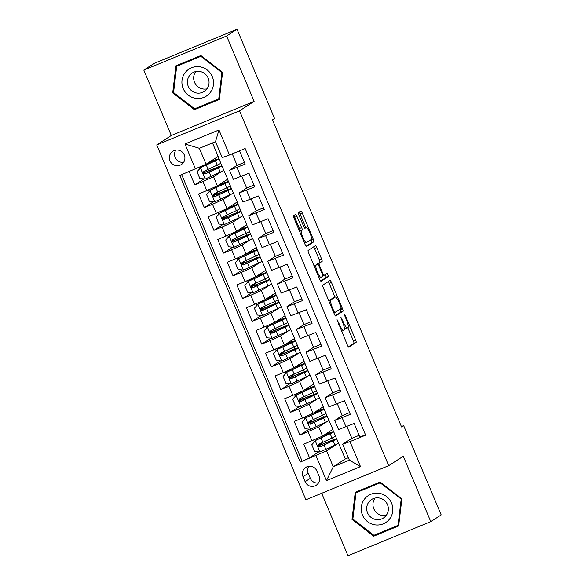 <?xml version="1.0" encoding="UTF-8"?>
<svg xmlns="http://www.w3.org/2000/svg" width="585" height="585" viewBox="0 0 585 585"><rect width="100%" height="100%" fill="white"/><g stroke="black" fill="none" stroke-linecap="round" stroke-linejoin="round"><path stroke-width="0.88" d="M337.07 319.688L347.417 345.165A2.42 0.483 67.6 0 0 348.748 347.139A2.42 0.483 67.6 0 0 348.762 347.132L356.119 342.371A2.42 0.483 67.6 0 0 355.592 339.87L345.618 316.149L344.689 314.767L345.048 316.522L346.335 319.593A7.759 1.536 67.6 0 1 348.031 327.578L347.417 327.98A7.759 1.536 67.6 0 1 347.366 328.002A7.759 1.536 67.6 0 1 343.11 321.677L340.887 317.224L342.532 322.05A7.759 1.536 67.6 0 1 344.229 330.042L343.614 330.437A7.759 1.536 67.6 0 1 343.563 330.459A7.759 1.536 67.6 0 1 339.307 324.141L337.07 319.688M169.972 160.809A7.905 7.737 -122.9 0 0 181.423 164.495A7.905 7.737 -122.9 0 0 184.297 154.915A7.905 7.737 -122.9 0 0 172.846 151.23A7.905 7.737 -122.9 0 0 169.972 160.809M175.807 150.096A7.905 7.737 -122.9 0 0 183.668 162.257M296.939 216.362A2.42 0.483 67.6 0 0 295.608 214.388A2.42 0.483 67.6 0 0 295.593 214.395L293.524 215.726A2.42 0.483 67.6 0 0 294.058 218.227L305.129 244.574A2.42 0.483 67.6 0 0 306.46 246.548L313.838 241.78A2.42 0.483 67.6 0 0 313.304 239.287L302.233 212.94A2.42 0.483 67.6 0 0 300.902 210.958A2.42 0.483 67.6 0 0 300.887 210.966L298.394 212.582A2.42 0.483 67.6 0 0 298.92 215.075L303.659 226.351A2.42 0.483 67.6 0 0 304.99 228.333L306.248 227.521A6.486 1.28 67.6 0 1 306.284 227.499A6.486 1.28 67.6 0 1 309.896 232.896A6.486 1.28 67.6 0 1 311.264 239.47L306.423 242.599A6.486 1.28 67.6 0 1 306.379 242.621A6.486 1.28 67.6 0 1 302.774 237.225A6.486 1.28 67.6 0 1 301.399 230.658L302.204 230.132A2.42 0.483 67.6 0 0 301.677 227.638L296.939 216.362L294.701 217.284A2.42 0.483 67.6 0 0 293.765 215.572M254.109 101.38L226.622 35.985L237.035 29.25L154.228 63.355L143.815 70.09L171.303 135.486L156.729 144.919L239.536 110.814L254.109 101.38L171.303 135.486M321.699 493.272L347.965 555.75L430.772 521.644L403.284 456.249L388.703 465.675L239.536 110.814M430.772 521.644L441.185 514.91L403.657 425.624L401.398 426.553M237.035 29.25L274.562 118.536L272.486 119.881L401.573 426.97L403.657 425.624M322.715 285.166A2.42 0.483 67.6 0 0 323.242 287.666L334.32 314.013A2.42 0.483 67.6 0 0 335.651 315.988A2.42 0.483 67.6 0 0 335.666 315.98L343.029 311.22A2.42 0.483 67.6 0 0 342.496 308.726L331.424 282.38A2.42 0.483 67.6 0 0 330.094 280.398L322.715 285.166M319.724 279.294L308.653 252.947A2.42 0.483 67.6 0 1 308.12 250.446L315.476 245.685A2.42 0.483 67.6 0 1 315.498 245.678A2.42 0.483 67.6 0 1 316.829 247.66L321.567 258.936A2.42 0.483 67.6 0 1 322.094 261.429L319.11 263.36A2.42 0.483 67.6 0 0 319.644 265.861L322.788 273.341A2.42 0.483 67.6 0 0 324.119 275.316A2.42 0.483 67.6 0 0 324.134 275.308L327.242 273.297L328.558 276.42L321.07 281.261A2.42 0.483 67.6 0 0 321.07 281.261L321.07 281.261A2.42 0.483 67.6 0 1 319.724 279.294M189.189 171.573L194.783 184.875L204.019 178.9M222.11 171.222L213.569 176.743L202.951 181.511L206.776 190.608L198.608 193.971L204.348 207.624L213.583 201.649M231.667 193.971L223.134 199.492L212.516 204.26L216.34 213.357L208.172 216.721L213.905 230.366L223.141 224.399M241.232 216.721L232.691 222.242L222.073 227.002L225.898 236.106L217.73 239.47L223.47 253.115L232.706 247.141M250.797 239.462L242.256 244.991L231.638 249.751L235.462 258.848L227.294 262.219L233.035 275.864L242.27 269.89M260.354 262.212L251.821 267.733L241.203 272.5L245.027 281.597L236.859 284.961L242.592 298.613L251.828 292.639M269.919 284.961L261.378 290.482L250.76 295.249L254.585 304.346L246.417 307.71L252.157 321.362L261.393 315.388M279.484 307.71L270.943 313.231L260.325 317.991L264.149 327.095L255.981 330.459L261.714 344.104L270.95 338.13M289.041 330.452L280.507 335.98L269.89 340.741L273.714 349.845L265.546 353.208L271.279 366.853L280.515 360.879M298.606 353.201L290.065 358.722L279.447 363.49L283.272 372.586L275.104 375.95L280.844 389.603L290.08 383.628M308.171 375.95L299.63 381.471L289.012 386.239L292.836 395.336L284.668 398.699L290.401 412.352L299.637 406.378M317.728 398.699L309.194 404.22L298.577 408.988L302.401 418.085L294.226 421.449L299.966 435.094L318.752 426.97L327.293 421.449M309.202 429.119L299.966 435.094M365.486 434.801L359.885 437.105L354.144 423.46L338.539 429.573L334.715 420.469L350.32 414.355L344.587 400.71L328.975 406.824L325.15 397.727L332.719 392.791M325.15 397.727L340.762 391.606L335.022 377.961L319.417 384.074L315.593 374.978L323.154 370.042M315.593 374.978L331.198 368.864L325.457 355.212L309.853 361.325L306.028 352.228L313.597 347.293M306.028 352.228L321.633 346.115L315.9 332.463L300.288 338.583L296.463 329.479L304.032 324.543M296.463 329.479L312.076 323.366L306.335 309.721L290.73 315.834L286.906 306.73L294.467 301.801M286.906 306.73L302.511 300.617L296.778 286.972L281.166 293.085L277.341 283.988L284.91 279.052M277.341 283.988L292.946 277.875L287.213 264.223L271.608 270.336L267.776 261.239L275.345 256.303M267.776 261.239L283.389 255.126L277.648 241.473L262.043 247.587L258.219 238.49L265.78 233.554M258.219 238.49L273.824 232.377L268.091 218.731L252.479 224.845L248.654 215.741L256.223 210.812M248.654 215.741L264.266 209.627L258.526 195.982L242.921 202.096L239.097 192.999L246.658 188.063M239.097 192.999L254.702 186.878L248.961 173.233L233.356 179.346L229.532 170.25L237.093 165.314M206.776 190.608L217.393 185.847L227.726 179.164L223.733 170.133M216.34 213.357L226.958 208.589L237.283 201.913L233.298 192.882M225.898 236.106L236.515 231.338L246.848 224.655L242.855 215.624M235.462 258.848L246.08 254.087L256.413 247.404L252.588 238.307M245.027 281.597L255.645 276.837L265.97 270.153L261.985 261.122M254.585 304.346L265.202 299.578L275.535 292.902L271.542 283.871M264.149 327.095L274.767 322.328L285.1 315.651L281.107 306.62M273.714 349.845L284.332 345.077L294.657 338.393L290.665 329.362M283.272 372.586L293.889 367.826L304.222 361.142L300.229 352.111M292.836 395.336L303.454 390.568L313.787 383.892L309.962 374.795M302.401 418.085L313.019 413.317L323.344 406.641L319.351 397.61M318.993 475.971L316.887 470.969A7.656 7.495 -122.9 0 0 305.794 467.4A7.656 7.495 -122.9 0 0 303.015 476.68L305.121 481.689A7.656 7.495 -122.9 0 0 316.214 485.257A7.656 7.495 -122.9 0 0 318.993 475.971M156.729 144.919L305.897 499.78L388.703 465.675M195.463 168.992L184.948 143.968L218.965 129.958L229.481 154.981L222.198 157.592L215.507 141.665L199.39 148.305L206.081 164.224L179.8 175.441L300.28 462.062L326.569 450.845L336.858 444.19M229.481 154.981L245.152 148.531L365.632 435.145L349.969 441.602L360.484 466.625L326.467 480.636L315.951 455.613M328.931 420.388L332.909 429.383L322.576 436.066L303.79 444.198L309.531 457.843L300.28 462.062M342.276 415.54L334.715 420.469M229.532 170.25L245.137 164.136L239.55 150.835M298.577 408.988L290.401 412.352M289.012 386.239L280.844 389.603M279.447 363.49L271.279 366.853M269.89 340.741L261.714 344.104M260.325 317.991L252.157 321.362M250.76 295.249L242.592 298.613M241.203 272.5L233.035 275.864M231.638 249.751L223.47 253.115M222.073 227.002L213.905 230.366M212.516 204.26L204.348 207.624M202.951 181.511L194.783 184.875M181.694 174.666L302.028 460.929M206.081 164.224L218.161 156.414L212.487 142.908M338.488 443.13L345.34 458.954L333.26 466.772L349.377 460.132L342.678 444.212L349.969 441.602M326.569 450.845L333.26 466.772L326.467 480.636M351.841 438.282L342.678 444.212M226.622 35.985L143.815 70.09M345.34 458.954L348.36 457.711M231.426 188.604L230.322 185.971M228.464 181.547L227.521 179.295M240.991 211.353L239.887 208.721M238.029 204.297L237.079 202.044M250.555 234.095L249.451 231.47M247.587 227.046L246.643 224.794M260.113 256.844L259.009 254.219M257.151 249.795L256.201 247.535M269.678 279.593L268.573 276.961M266.716 272.544L265.765 270.285M279.242 302.343L278.138 299.71M276.274 295.286L275.33 293.034M288.8 325.084L287.696 322.459M285.838 318.035L284.888 315.783M298.365 347.834L297.26 345.208M295.403 340.784L294.452 338.532M307.929 370.583L306.825 367.95M304.961 363.534L304.017 361.274M317.487 393.332L316.383 390.7M314.525 386.275L313.575 384.023M327.052 416.081L325.947 413.449M324.09 409.025L323.139 406.772M336.616 438.823L335.512 436.198M333.647 431.774L332.704 429.522M221.869 165.855L220.764 163.23M218.9 158.806L217.956 156.546M321.728 444.41L321.209 443.167M336.485 444.381L332.346 446.362M333.099 439.92L332.265 437.938M330.137 432.871L329.574 431.54M318.767 451.869L309.531 457.843M359.139 435.328L351.863 438.326L346.868 426.45M326.92 421.631L325.669 422.246M323.542 417.178L322.708 415.189M320.573 410.122L320.017 408.791M312.163 421.661L311.644 420.418M325.735 422.399L322.781 423.613M349.574 412.579L342.298 415.577L337.304 403.709M340.017 389.829L332.733 392.827L327.746 380.959M317.362 398.882L313.216 400.871M302.606 398.911L302.079 397.668M313.977 394.429L313.143 392.44M311.015 387.372L310.452 386.041M330.452 367.087L323.176 370.086L318.181 358.21M307.798 376.133L303.659 378.122M293.041 376.162L292.522 374.926M304.412 371.68L303.578 369.698M301.45 364.63L300.895 363.3M320.887 344.338L313.611 347.336L308.617 335.461M298.233 353.391L294.094 355.373M283.476 353.42L282.957 352.177M294.855 348.931L294.021 346.949M291.886 341.881L291.33 340.55M311.33 321.589L304.046 324.587L299.059 312.719M288.676 330.642L284.529 332.624M273.919 330.671L273.392 329.428M285.29 326.181L284.456 324.2M282.328 319.132L281.765 317.801M301.765 298.84L294.489 301.838L289.495 289.97M279.111 307.893L274.972 309.882M264.354 307.922L263.835 306.679M275.725 303.439L274.892 301.45M272.764 296.383L272.208 295.052M292.2 276.098L284.924 279.096L279.937 267.221M269.553 285.144L265.407 287.133M254.789 285.173L254.27 283.937M266.168 280.69L265.334 278.709M263.199 273.641L262.643 272.31M282.643 253.349L275.359 256.347L270.372 244.471M259.989 262.402L255.842 264.383M245.232 262.431L244.705 261.188M256.603 257.941L255.769 255.959M253.641 250.892L253.078 249.561M273.078 230.6L265.802 233.598L260.808 221.73M250.424 239.653L246.285 241.634M235.667 239.682L235.148 238.439M247.045 235.192L246.205 233.21M244.077 228.143L243.521 226.812M263.513 207.85L256.237 210.849L251.25 198.98M240.866 216.903L236.72 218.885M226.11 216.933L225.583 215.689M237.481 212.45L236.647 210.461M234.512 205.393L233.956 204.063M253.956 185.101L246.673 188.099L241.685 176.231M231.302 194.154L227.163 196.143M216.545 194.183L216.026 192.94M227.916 189.701L227.082 187.712M224.954 182.644L224.391 181.313M244.391 162.359L237.115 165.358L232.267 153.833M221.737 171.405L217.598 173.394M206.98 171.434L206.461 170.198M218.359 166.952L217.525 164.97M215.39 159.902L214.834 158.572M349.377 460.132L360.484 466.625M184.948 143.968L199.39 148.305M218.965 129.958L215.507 141.665M308.77 466.289A7.656 7.495 -122.9 0 0 308.222 473.316L310.321 478.318A7.656 7.495 -122.9 0 0 318.445 482.998M401.88 498.851L380.184 482.04L355.241 492.307L352.002 519.4L373.698 536.211L398.634 525.944L401.88 498.851M175.953 65.791L172.707 92.883L194.41 109.695L219.346 99.428L222.585 72.335L200.889 55.524L175.953 65.791M356.938 491.612L356.865 492.219M375.102 534.814L375.446 535.078L398.685 525.505M375.446 535.078L373.698 536.211M352.879 518.829L352.002 519.4M177.65 65.096L177.577 65.703M195.814 108.298L196.158 108.561L219.397 98.989M196.158 108.561L194.41 109.695M173.591 92.313L172.707 92.883M344.485 328.704A7.759 1.536 67.6 0 0 345.128 328.924A7.759 1.536 67.6 0 0 345.179 328.902M348.353 346.868L353.881 343.293A2.42 0.483 67.6 0 0 353.355 340.792L347.848 327.702M335.022 297.18L329.187 283.301A2.42 0.483 67.6 0 0 328.251 281.59M335.256 315.724L340.792 312.141A2.42 0.483 67.6 0 0 340.258 309.648L340.06 309.165M333.859 311.191L334.795 312.573L341.26 308.39L339.534 303.403A7.759 1.536 67.6 0 0 335.271 297.078A7.759 1.536 67.6 0 0 335.22 297.1L330.803 299.959A7.759 1.536 67.6 0 0 332.499 307.951L333.859 311.191L333.238 311.439M333.084 297.984A7.759 1.536 67.6 0 0 333.033 297.999A7.759 1.536 67.6 0 0 332.982 298.021L335.22 297.1M328.748 300.763L332.982 298.021M316.792 264.639A2.42 0.483 67.6 0 1 316.873 264.281L319.856 262.351A2.42 0.483 67.6 0 0 319.33 259.857L314.591 248.581A2.42 0.483 67.6 0 0 313.655 246.87M320.66 281.005L326.313 277.341L325.37 274.504M316.017 265.363A6.486 1.28 67.6 0 0 317.384 271.937A6.486 1.28 67.6 0 0 320.997 277.334A6.486 1.28 67.6 0 0 321.033 277.312L322.745 276.208A2.42 0.483 67.6 0 0 322.211 273.707L319.066 266.226A2.42 0.483 67.6 0 0 317.735 264.252A2.42 0.483 67.6 0 0 317.721 264.259L314.189 266.116M315.52 265.166A2.42 0.483 67.6 0 0 315.498 265.173A2.42 0.483 67.6 0 0 315.483 265.18L317.721 264.259M314.152 266.043L317.735 264.252M299.557 231.324L299.966 231.053A2.42 0.483 67.6 0 0 299.44 228.559L294.701 217.284M305.809 227.697L299.995 213.861A2.42 0.483 67.6 0 0 299.059 212.15M306.065 246.278L311.6 242.702A2.42 0.483 67.6 0 0 311.066 240.208L310.869 239.726M319.695 443.825L319.849 444.907L319.359 445.243L322.737 444A18.888 0.68 -22.8 0 1 336.689 438.852A18.888 0.68 -22.8 0 1 333.143 440.797L334.964 445.119A18.888 0.68 -22.8 0 0 338.51 443.174L336.689 438.852M323.088 435.737A15.678 0.563 -22.8 0 1 330.766 433.046A15.678 0.563 -22.8 0 1 327.827 434.655L315.827 440.249L311.768 444.717L314.635 451.54L320.068 451.971L334.964 445.119M315.286 440.6L330.181 433.748A18.888 0.68 -22.8 0 0 333.728 431.803A18.888 0.68 -22.8 0 0 323.651 435.372M322.657 445.58L322.145 444.366L318.562 445.792M333.728 431.803L335.541 436.125A18.888 0.68 157.2 0 1 331.995 438.07L318.591 444.329M322.145 444.366A15.678 0.563 157.2 0 1 333.735 440.096A15.678 0.563 157.2 0 1 330.788 441.712L320.58 446.538L318.445 445.192M318.832 444.198C317.421 445.858 317.801 446.772 319.98 446.925L333.143 440.797M362.473 515.063A16.051 15.722 -122.9 0 0 383.241 523.86A16.051 15.722 -122.9 0 0 391.57 503.078A16.051 15.722 -122.9 0 0 370.81 494.288A16.051 15.722 -122.9 0 0 362.473 515.063M367.555 512.855A10.991 10.764 -122.9 0 0 383.482 517.981A10.991 10.764 -122.9 0 0 387.475 504.65A10.991 10.764 -122.9 0 0 371.548 499.524A10.991 10.764 -122.9 0 0 367.555 512.855M386.239 515.385A10.991 10.764 57.1 0 1 375.043 498.076M380.725 482.464L380.162 482.83L401.186 499.122L398.041 525.367L373.881 535.319L352.857 519.027L356.002 492.782L380.506 482.296M401.749 498.756L401.186 499.122M398.758 524.899L398.041 525.367M356.002 492.782L380.162 482.83M195.843 98.353A16.051 15.722 -122.9 0 0 213.437 84.759A16.051 15.722 -122.9 0 0 199.624 66.756A16.051 15.722 -122.9 0 0 182.023 80.35A16.051 15.722 -122.9 0 0 195.843 98.353M196.933 93.052A10.991 10.764 -122.9 0 0 208.765 79.926A10.991 10.764 -122.9 0 0 192.26 73.008A10.991 10.764 -122.9 0 0 196.933 93.052M206.951 88.869A10.991 10.764 57.1 0 1 195.756 71.56M176.707 66.266L200.874 56.314L221.898 72.606L218.753 98.85L194.593 108.803L173.57 92.51L176.707 66.266L201.218 55.78M201.437 55.948L200.874 56.314M222.461 72.24L221.898 72.606M219.47 98.382L218.753 98.85M310.13 421.083L310.284 422.165L309.794 422.494L313.172 421.251A18.888 0.68 -22.8 0 1 327.132 416.103A18.888 0.68 -22.8 0 1 323.585 418.048L325.399 422.37A18.888 0.68 -22.8 0 0 328.945 420.425L327.132 416.103M313.523 412.988A15.678 0.563 -22.8 0 1 321.209 410.297A15.678 0.563 -22.8 0 1 318.262 411.913L306.262 417.5L302.204 421.968L305.07 428.798L310.503 429.229L325.399 422.37M305.721 417.851L320.617 410.999A18.888 0.68 -22.8 0 0 324.163 409.054A18.888 0.68 -22.8 0 0 314.086 412.622M313.092 422.831L312.587 421.624L308.997 423.05M324.163 409.054L325.984 413.376A18.888 0.68 157.2 0 1 322.437 415.321L309.026 421.58M312.587 421.624A15.678 0.563 157.2 0 1 324.17 417.346A15.678 0.563 157.2 0 1 321.223 418.962L311.015 423.789L308.887 422.443M309.268 421.449C307.856 423.116 308.244 424.023 310.416 424.176L323.585 418.048M300.573 398.334L300.727 399.416L300.237 399.752L303.608 398.502A18.888 0.68 -22.8 0 1 317.567 393.354A18.888 0.68 -22.8 0 1 314.021 395.299L315.834 399.621A18.888 0.68 -22.8 0 0 319.381 397.676L317.567 393.354M303.966 390.239A15.678 0.563 -22.8 0 1 311.644 387.548A15.678 0.563 -22.8 0 1 308.697 389.164L296.705 394.758L292.639 399.226L295.513 406.048L300.946 406.48L315.834 399.621M296.164 395.102L311.059 388.25A18.888 0.68 -22.8 0 0 314.606 386.305A18.888 0.68 -22.8 0 0 304.529 389.881M303.527 400.082L303.023 398.875L299.432 400.301M314.606 386.305L316.419 390.626A18.888 0.68 157.2 0 1 312.873 392.572L299.461 398.831M303.023 398.875A15.678 0.563 157.2 0 1 314.606 394.597A15.678 0.563 157.2 0 1 311.666 396.213L301.458 401.047L299.323 399.701M299.71 398.699C298.299 400.367 298.679 401.273 300.858 401.434L314.021 395.299M291.008 375.585L291.162 376.667L290.672 377.003L294.05 375.76A18.888 0.68 -22.8 0 1 308.002 370.612A18.888 0.68 -22.8 0 1 304.456 372.557L306.277 376.879A18.888 0.68 -22.8 0 0 309.823 374.934L308.002 370.612M294.401 367.497A15.678 0.563 -22.8 0 1 302.079 364.799A15.678 0.563 -22.8 0 1 299.14 366.415L287.14 372.009L283.082 376.477L285.948 383.299L291.381 383.731L306.277 376.879M286.599 372.36L301.494 365.501A18.888 0.68 -22.8 0 0 305.041 363.556A18.888 0.68 -22.8 0 0 294.964 367.131M293.97 377.332L293.458 376.126L289.875 377.552M305.041 363.556L306.854 367.877A18.888 0.68 157.2 0 1 303.308 369.822L289.904 376.082M293.458 376.126A15.678 0.563 157.2 0 1 305.048 371.855A15.678 0.563 157.2 0 1 302.101 373.464L291.893 378.298L289.765 376.952M290.145 375.958C288.734 377.617 289.114 378.532 291.293 378.685L304.456 372.557M281.443 352.835L281.597 353.918L281.114 354.254L284.486 353.011A18.888 0.68 -22.8 0 1 298.445 347.863A18.888 0.68 -22.8 0 1 294.898 349.808L296.712 354.13A18.888 0.68 -22.8 0 0 300.259 352.185L298.445 347.863M284.836 344.748A15.678 0.563 -22.8 0 1 292.522 342.057A15.678 0.563 -22.8 0 1 289.575 343.666L277.575 349.26L273.517 353.728L276.383 360.55L281.816 360.982L296.712 354.13M277.034 349.611L291.93 342.752A18.888 0.68 -22.8 0 0 295.476 340.806A18.888 0.68 -22.8 0 0 285.4 344.382M284.405 354.583L283.9 353.377L280.31 354.802M295.476 340.806L297.297 345.135A18.888 0.68 157.2 0 1 293.75 347.08L280.339 353.34M283.9 353.377A15.678 0.563 157.2 0 1 295.483 349.106A15.678 0.563 157.2 0 1 292.537 350.722L282.328 355.548L280.2 354.203M280.581 353.208C279.177 354.868 279.557 355.782 281.729 355.936L294.898 349.808M271.886 330.094L272.04 331.168L271.55 331.505L274.921 330.262A18.888 0.68 -22.8 0 1 288.88 325.114A18.888 0.68 -22.8 0 1 285.334 327.059L287.147 331.381A18.888 0.68 -22.8 0 0 290.701 329.435L288.88 325.114M275.279 321.999A15.678 0.563 -22.8 0 1 282.957 319.308A15.678 0.563 -22.8 0 1 280.01 320.924L268.018 326.51L263.952 330.978L266.826 337.808L272.259 338.24L287.147 331.381M267.477 326.861L282.372 320.01A18.888 0.68 -22.8 0 0 285.919 318.064A18.888 0.68 -22.8 0 0 275.842 321.633M274.848 331.841L274.336 330.627L270.745 332.053M285.919 318.064L287.732 322.386A18.888 0.68 157.2 0 1 284.186 324.331L270.775 330.591M274.336 330.627A15.678 0.563 157.2 0 1 285.919 326.357A15.678 0.563 157.2 0 1 282.979 327.973L272.771 332.799L270.636 331.454M271.023 330.459C269.612 332.126 269.992 333.033 272.171 333.187L285.334 327.059M262.321 307.344L262.475 308.427L261.985 308.756L265.363 307.513A18.888 0.68 -22.8 0 1 279.316 302.365A18.888 0.68 -22.8 0 1 275.769 304.31L277.59 308.631A18.888 0.68 -22.8 0 0 281.136 306.686L279.316 302.365M265.714 299.249A15.678 0.563 -22.8 0 1 273.392 296.558A15.678 0.563 -22.8 0 1 270.453 298.174L258.453 303.761L254.395 308.236L257.261 315.059L262.694 315.49L277.59 308.631M257.912 304.112L272.807 297.26A18.888 0.68 -22.8 0 0 276.354 295.315A18.888 0.68 -22.8 0 0 266.277 298.891M265.283 309.092L264.771 307.885L261.188 309.311M276.354 295.315L278.175 299.637A18.888 0.68 157.2 0 1 274.621 301.582L261.217 307.842M264.771 307.885A15.678 0.563 157.2 0 1 276.361 303.608A15.678 0.563 157.2 0 1 273.414 305.224L263.206 310.057L261.078 308.704M261.458 307.71C260.047 309.377 260.435 310.284 262.606 310.445L275.769 304.31M252.757 284.595L252.91 285.677L252.427 286.014L255.799 284.763A18.888 0.68 -22.8 0 1 269.758 279.615A18.888 0.68 -22.8 0 1 266.212 281.56L268.025 285.889A18.888 0.68 -22.8 0 0 271.572 283.944L269.758 279.615M256.15 276.508A15.678 0.563 -22.8 0 1 263.835 273.809A15.678 0.563 -22.8 0 1 260.888 275.425L248.896 281.019L244.83 285.487L247.696 292.31L253.13 292.741L268.025 285.889M248.347 281.37L263.243 274.511A18.888 0.68 -22.8 0 0 266.789 272.566A18.888 0.68 -22.8 0 0 256.713 276.142M255.718 286.343L255.214 285.136L251.623 286.562M266.789 272.566L268.61 276.888A18.888 0.68 157.2 0 1 265.063 278.833L251.652 285.092M255.214 285.136A15.678 0.563 157.2 0 1 266.797 280.866A15.678 0.563 157.2 0 1 263.85 282.475L253.641 287.308L251.513 285.963M251.894 284.968C250.49 286.628 250.87 287.535 253.042 287.696L266.212 281.56M243.199 261.846L243.353 262.928L242.863 263.265L246.241 262.022A18.888 0.68 -22.8 0 1 260.193 256.873A18.888 0.68 -22.8 0 1 256.647 258.819L258.468 263.14A18.888 0.68 -22.8 0 0 262.014 261.195L260.193 256.873M246.592 253.758A15.678 0.563 -22.8 0 1 254.27 251.06A15.678 0.563 -22.8 0 1 251.323 252.676L239.331 258.27L235.265 262.738L238.139 269.561L243.572 269.992L258.468 263.14M238.79 258.621L253.685 251.762A18.888 0.68 -22.8 0 0 257.232 249.817A18.888 0.68 -22.8 0 0 247.155 253.393M246.161 263.594L245.649 262.387L242.066 263.813M257.232 249.817L259.045 254.139A18.888 0.68 157.2 0 1 255.499 256.084L242.088 262.343M245.649 262.387A15.678 0.563 157.2 0 1 257.232 258.117A15.678 0.563 157.2 0 1 254.292 259.733L244.084 264.559L241.949 263.213M242.336 262.219C240.925 263.879 241.305 264.793 243.484 264.946L256.647 258.819M233.634 239.104L233.788 240.179L233.298 240.515L236.676 239.272A18.888 0.68 -22.8 0 1 250.629 234.124A18.888 0.68 -22.8 0 1 247.082 236.069L248.903 240.391A18.888 0.68 -22.8 0 0 252.449 238.446L250.629 234.124M237.027 231.009A15.678 0.563 -22.8 0 1 244.705 228.318A15.678 0.563 -22.8 0 1 241.766 229.934L229.766 235.521L225.708 239.989L228.574 246.811L234.007 247.243L248.903 240.391M229.225 235.872L244.12 229.02A18.888 0.68 -22.8 0 0 247.667 227.075A18.888 0.68 -22.8 0 0 237.59 230.644M236.596 240.852L236.091 239.638L232.501 241.064M247.667 227.075L249.488 231.397A18.888 0.68 157.2 0 1 245.941 233.342L232.53 239.601M236.091 239.638A15.678 0.563 157.2 0 1 247.674 235.367A15.678 0.563 157.2 0 1 244.727 236.983L234.519 241.81L232.391 240.464M232.771 239.47C231.36 241.13 231.748 242.044 233.92 242.197L247.082 236.069M224.07 216.355L224.223 217.437L223.741 217.766L227.112 216.523A18.888 0.68 -22.8 0 1 241.071 211.375A18.888 0.68 -22.8 0 1 237.525 213.32L239.338 217.642A18.888 0.68 -22.8 0 0 242.885 215.697L241.071 211.375M227.463 208.26A15.678 0.563 -22.8 0 1 235.148 205.569A15.678 0.563 -22.8 0 1 232.201 207.185L220.209 212.772L216.143 217.24L219.009 224.07L224.443 224.501L239.338 217.642M219.667 213.123L234.556 206.271A18.888 0.68 -22.8 0 0 238.102 204.326A18.888 0.68 -22.8 0 0 228.026 207.894M227.031 218.103L226.527 216.896L222.936 218.322M238.102 204.326L239.923 208.648A18.888 0.68 157.2 0 1 236.377 210.593L222.965 216.852M226.527 216.896A15.678 0.563 157.2 0 1 238.11 212.618A15.678 0.563 157.2 0 1 235.17 214.234L224.954 219.068L222.827 217.715M223.214 216.721C221.803 218.388 222.183 219.295 224.355 219.455L237.525 213.32M214.512 193.606L214.666 194.688L214.176 195.024L217.554 193.774A18.888 0.68 -22.8 0 1 231.506 188.626A18.888 0.68 -22.8 0 1 227.96 190.571L229.781 194.893A18.888 0.68 -22.8 0 0 233.327 192.948L231.506 188.626M217.905 185.511A15.678 0.563 -22.8 0 1 225.583 182.82A15.678 0.563 -22.8 0 1 222.644 184.436L210.644 190.03L206.578 194.498L209.452 201.32L214.885 201.752L229.781 194.893M210.103 190.374L224.998 183.522A18.888 0.68 -22.8 0 0 228.545 181.577A18.888 0.68 -22.8 0 0 218.468 185.152M217.474 195.353L216.962 194.147L213.379 195.573M228.545 181.577L230.358 185.898A18.888 0.68 157.2 0 1 226.812 187.843L213.408 194.103M216.962 194.147A15.678 0.563 157.2 0 1 228.552 189.876A15.678 0.563 157.2 0 1 225.605 191.485L215.397 196.319L213.262 194.973M213.649 193.971C212.238 195.639 212.618 196.545 214.797 196.706L227.96 190.571M204.947 170.857L205.101 171.939L204.611 172.275L207.989 171.032A18.888 0.68 -22.8 0 1 221.949 165.884A18.888 0.68 -22.8 0 1 218.395 167.829L220.216 172.151A18.888 0.68 -22.8 0 0 223.762 170.206L221.949 165.884M208.34 162.769A15.678 0.563 -22.8 0 1 216.026 160.071A15.678 0.563 -22.8 0 1 213.079 161.687L201.079 167.281L197.021 171.749L199.887 178.571L205.32 179.003L220.216 172.151M200.538 167.632L215.434 160.773A18.888 0.68 -22.8 0 0 218.98 158.827A18.888 0.68 -22.8 0 0 208.903 162.403M207.909 172.604L207.404 171.398L203.814 172.824M218.98 158.827L220.801 163.149A18.888 0.68 157.2 0 1 217.254 165.094L203.843 171.354M207.404 171.398A15.678 0.563 157.2 0 1 218.987 167.127A15.678 0.563 157.2 0 1 216.04 168.743L205.832 173.57L203.704 172.224M204.085 171.229C202.673 172.889 203.061 173.803 205.233 173.957L218.395 167.829M213.569 176.743L217.393 185.847M223.134 199.492L226.958 208.589M232.691 222.242L236.515 231.338M242.256 244.991L246.08 254.087M251.821 267.733L255.645 276.837M261.378 290.482L265.202 299.578M270.943 313.231L274.767 322.328M280.507 335.98L284.332 345.077M290.065 358.722L293.889 367.826M299.63 381.471L303.454 390.568M309.194 404.22L313.019 413.317M318.752 426.97L322.576 436.066M342.152 417.719L345.976 426.823M236.969 167.5L240.793 176.597M246.534 190.249L250.358 199.346M256.091 212.991L259.916 222.095M265.656 235.74L269.48 244.837M275.221 258.49L279.045 267.586M284.778 281.239L288.602 290.336M294.343 303.981L298.167 313.085M303.907 326.73L307.732 335.834M313.465 349.479L317.289 358.576M323.03 372.228L326.854 381.325M332.594 394.977L336.419 404.074M308.134 431.73L311.959 440.834M310.321 478.318L305.121 481.689M308.222 473.316L303.015 476.68M338.686 324.39L339.307 324.141M341.194 318.862L341.815 318.606M342.488 321.933L343.11 321.677M344.996 316.405L345.618 316.149M353.355 340.792L355.592 339.87M353.881 343.293L356.119 342.371M337.391 321.326L338.013 321.07M329.187 283.301L331.424 282.38M340.258 309.648L342.496 308.726M340.792 312.141L343.029 311.22M334.795 312.573L333.874 312.953L334.781 312.573M328.763 300.8L330.803 299.959M331.878 308.207L332.499 307.951M314.591 248.581L316.829 247.66M319.33 259.857L321.567 258.936M319.856 262.351L322.094 261.429M316.873 264.281L319.11 263.36M319.022 266.116L319.644 265.861M322.167 273.59L322.788 273.341M322.825 275.842L324.105 275.323M326.313 277.341L328.558 276.42M319.205 278.065L320.953 277.348M299.44 228.559L301.677 227.638M299.966 231.053L302.204 230.132M299.593 231.397L301.399 230.658M299.995 213.861L302.233 212.94M311.066 240.208L313.304 239.287M311.6 242.702L313.838 241.78M319.849 444.907L318.467 445.478M315.198 440.702L319.929 451.964M319.688 438.523L319.33 437.66M330.181 433.748L331.995 438.07M324.046 445.119L325.86 449.441M321.077 438.07L322.898 442.392M320.58 446.538L319.98 446.925M310.284 422.165L308.909 422.728M305.633 417.953L310.372 429.214M310.13 415.774L309.765 414.911M320.617 410.999L322.437 415.321M314.481 422.377L316.302 426.699M311.52 415.321L313.333 419.642M311.015 423.789L310.416 424.176M300.727 399.416L299.344 399.979M296.076 395.211L300.807 406.465M300.566 393.032L300.2 392.162M311.059 388.25L312.873 392.572M304.924 399.628L306.737 403.95M301.955 392.579L303.776 396.901M301.458 401.047L300.858 401.434M291.162 376.667L289.78 377.237M286.511 372.462L291.242 383.723M291.001 370.283L290.643 369.42M301.494 365.501L303.308 369.822M295.359 376.879L297.173 381.201M292.398 369.83L294.211 374.151M291.893 378.298L291.293 378.685M281.597 353.918L280.222 354.488M276.946 349.713L281.685 360.974M281.443 347.534L281.078 346.671M291.93 342.752L293.75 347.08M285.794 354.13L287.615 358.451M282.833 347.08L284.646 351.402M282.328 355.548L281.729 355.936M272.04 331.168L270.658 331.739M267.389 326.964L272.12 338.225M271.879 324.785L271.52 323.922M282.372 320.01L284.186 324.331M276.237 331.388L278.05 335.71M273.268 324.331L275.089 328.653M272.771 332.799L272.171 333.187M262.475 308.427L261.093 308.99M257.824 304.215L262.555 315.476M262.321 302.043L261.956 301.173M272.807 297.26L274.621 301.582M266.672 308.639L268.486 312.96M263.711 301.582L265.524 305.904M263.206 310.057L262.606 310.445M252.91 285.677L251.535 286.248M248.259 281.473L252.998 292.734M252.757 279.294L252.391 278.431M263.243 274.511L265.063 278.833M257.108 285.889L258.928 290.211M254.146 278.84L255.959 283.162M253.641 287.308L253.042 287.696M243.353 262.928L241.971 263.499M238.702 258.724L243.433 269.985M243.192 256.544L242.833 255.682M253.685 251.762L255.499 256.084M247.55 263.14L249.364 267.462M244.581 256.091L246.402 260.413M244.084 264.559L243.484 264.946M233.788 240.179L232.406 240.749M229.137 235.974L233.868 247.236M233.634 233.795L233.269 232.932M244.12 229.02L245.941 233.342M237.985 240.391L239.799 244.72M235.024 233.342L236.837 237.664M234.519 241.81L233.92 242.197M224.223 217.437L222.848 218M219.572 213.225L224.311 224.486M224.07 211.046L223.704 210.183M234.556 206.271L236.377 210.593M228.421 217.649L230.241 221.971M225.459 210.593L227.273 214.914M224.954 219.068L224.355 219.455M214.666 194.688L213.284 195.258M210.015 190.483L214.746 201.737M214.505 188.304L214.147 187.441M224.998 183.522L226.812 187.843M218.863 194.9L220.677 199.222M215.894 187.851L217.715 192.172M215.397 196.319L214.797 196.706M205.101 171.939L203.719 172.509M200.45 167.734L205.181 178.995M204.947 165.555L204.655 164.868M215.434 160.773L217.254 165.094M209.298 172.151L211.119 176.473M206.337 165.102L208.15 169.423M205.832 173.57L205.233 173.957M341.582 331.278L343.563 330.459M345.128 328.924L347.366 328.002M333.033 297.999L335.271 297.078M322.825 275.849L324.119 275.316M319.213 278.065L320.997 277.334M313.714 440.103L314.372 441.668M304.156 417.354L304.814 418.918M294.591 394.604L295.249 396.169M285.027 371.855L285.685 373.427M275.469 349.113L276.127 350.678M265.904 326.364L266.563 327.929M256.34 303.615L256.998 305.18M246.782 280.866L247.44 282.431M237.217 258.124L237.876 259.689M227.653 235.375L228.311 236.94M218.095 212.626L218.753 214.19M208.531 189.876L209.189 191.441M199.068 167.376L199.631 168.699"/></g></svg>
